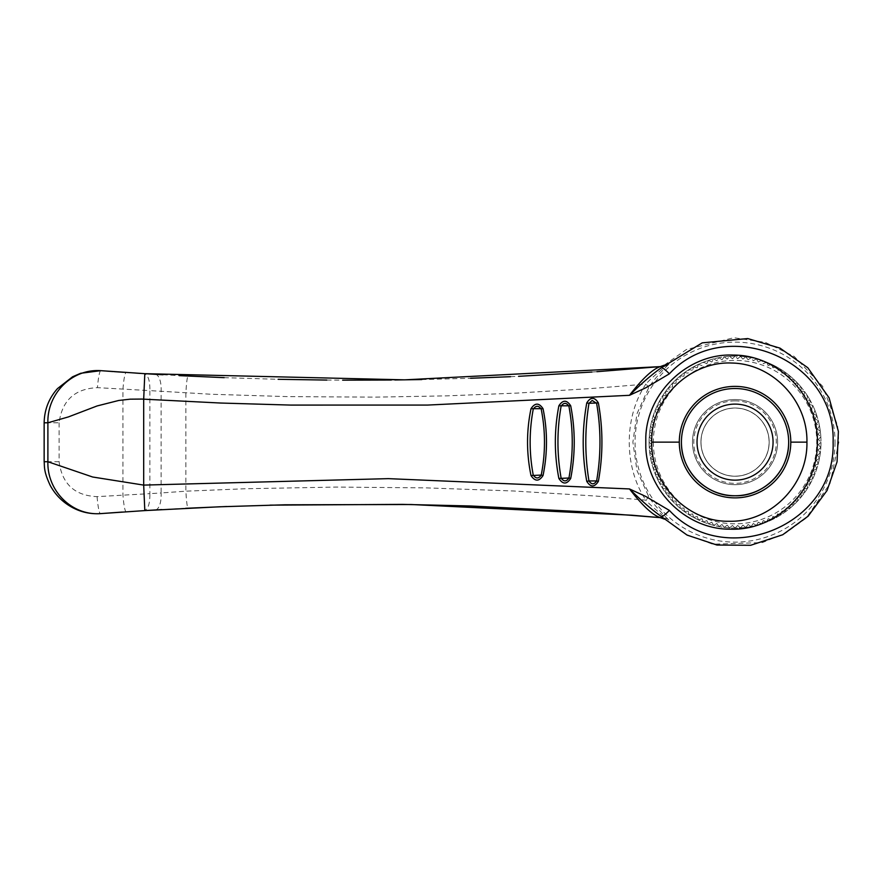 <?xml version="1.0" encoding="UTF-8"?>
<svg xmlns="http://www.w3.org/2000/svg" width="883" height="883" viewBox="0 0 883 883"><rect width="100%" height="100%" fill="white"/><g stroke="black" fill="none" stroke-linecap="round" stroke-linejoin="round"><path stroke-width="0.66" stroke-dasharray="4.42 3.31" d="M59.117 422.791L59.117 461.732C62.097 484.027 74.757 495.672 97.097 496.643L149.878 493.641L149.878 390.628L97.461 387.648C74.856 388.675 62.075 400.385 59.117 422.791L44.15 422.791M59.117 461.732L44.15 461.732M661.279 516.456L685.12 534.027L712.691 544.204L762.382 542.581L785.616 533.089L806.036 518.211L829.998 483.685L838.85 442.129L837.581 425.363L822.658 386.335L794.181 356.423L765.34 342.394L733.828 337.725L686.433 349.491L665.208 364.469L668.828 364.282C669.259 363.829 653.729 378.432 648.277 388.597L636.941 413.851L632.89 442.129L636.952 470.44L648.277 495.65C653.773 505.871 669.303 520.451 668.839 519.977L665.219 519.789L661.279 516.456M835.042 442.129A100 100 0 0 1 735.042 542.118A100 100 0 0 1 635.054 442.129A100 100 0 0 1 735.042 342.129A100 100 0 0 1 835.042 442.129M668.828 364.282A8.51 8.51 84.8 0 1 664.082 366.279L660.274 366.622M663.508 365.65A8.51 8.51 -95.1 0 0 665.208 364.469M648.277 388.597A8.51 2.936 -148 0 0 645.87 384.127C652.327 376.566 667.338 365.661 664.082 366.279L660.307 366.611M648.277 495.65A8.51 2.936 148 0 1 645.87 500.12C623.784 467.427 623.641 417.019 645.87 384.127L591.29 388.542L517.173 393.078L446.71 395.86L375.187 397.14L287.626 396.61L211.302 394.26L149.889 390.617C150.022 380.496 148.09 374.822 144.072 373.63L137.814 373.233M668.839 519.977A8.51 8.51 -84.8 0 0 664.082 517.979C667.36 518.608 652.371 507.725 645.87 500.12L595.241 496.003L513.553 490.992L426.632 487.891L336.423 487.074L245.43 488.74L185.871 491.18C186.468 501.544 187.185 507.206 188.035 508.189M665.219 519.789A8.51 8.51 -84.9 0 0 663.519 518.597L660.937 516.125M145.585 510.54L144.072 510.639C148.09 509.425 150.022 503.763 149.878 493.641L161.125 492.968A17.031 6.921 -93.4 0 1 155.22 509.966M123.477 372.284L126.159 372.471A17.031 2.053 -86.1 0 0 122.947 389.458L122.947 494.811A17.031 2.053 -93.9 0 0 126.159 511.798L122.207 512.063M97.097 496.643A17.031 2.053 -94.3 0 0 100.43 513.63M100.783 370.661A17.031 2.053 -85.7 0 0 97.461 387.648M105.397 371.003L106.159 371.059M112.947 371.555L114.15 371.633M155.209 374.304A17.031 6.921 -86.6 0 1 161.125 391.301L161.125 492.968L185.871 491.18L185.871 393.078C186.468 382.714 187.185 377.052 188.035 376.07M144.072 510.639L126.159 511.798M137.638 373.222L135.85 373.101M140.772 373.421L144.072 373.63M163.002 374.745L179.194 375.628M185.651 508.31L161.744 509.59M269.988 505.142L226.666 506.511M224.161 377.659L278.123 379.304M326.82 380.065L342.714 380.165M391.346 380.01L394.822 379.977M421.754 379.558L470.606 378.266M510.506 376.699L518.586 376.324M591.886 372.041L596.919 371.688M681.422 442.129L681.422 442.129A53.62 53.62 -0 0 1 735.042 388.509A53.62 53.62 -0 0 1 788.662 442.129L788.662 442.129A53.62 53.62 -0 0 1 735.042 495.749A53.62 53.62 -0 0 1 681.422 442.129M820.837 436.732A85.96 85.96 0 0 1 821.002 442.129A85.96 85.96 0 0 0 820.329 431.346A85.96 85.96 0 0 1 820.837 436.732L818.055 434.281L820.329 431.346A85.96 85.96 0 0 0 819.479 426.014A85.96 85.96 0 0 1 820.329 431.346L817.404 429.083L819.479 426.014A85.96 85.96 0 0 0 818.309 420.75A85.96 85.96 0 0 1 819.479 426.014L816.422 423.939L818.309 420.75A85.96 85.96 0 0 0 816.797 415.562A85.96 85.96 0 0 1 818.309 420.75L815.119 418.862L816.797 415.562A85.96 85.96 0 0 0 814.965 410.485A85.96 85.96 0 0 1 816.797 415.562L813.497 413.884L814.965 410.485A85.96 85.96 0 0 0 812.824 405.529A85.96 85.96 0 0 1 814.965 410.485L811.565 409.006L812.824 405.529A85.96 85.96 0 0 0 810.373 400.716A85.96 85.96 0 0 1 812.824 405.529L809.336 404.271L810.373 400.716A85.96 85.96 0 0 0 807.625 396.07A85.96 85.96 0 0 1 810.373 400.716L806.819 399.679L807.625 396.07A85.96 85.96 0 0 0 804.59 391.599A85.96 85.96 0 0 1 807.625 396.07L804.016 395.253L804.59 391.599A85.96 85.96 0 0 0 801.278 387.328A85.96 85.96 0 0 1 804.59 391.599L800.936 391.014L801.278 387.328A85.96 85.96 0 0 0 797.713 383.277A85.96 85.96 0 0 1 801.278 387.328L797.592 386.986L797.713 383.277A85.96 85.96 0 0 0 793.894 379.458A85.96 85.96 0 0 1 797.713 383.277L794.005 383.167L793.894 379.458A85.96 85.96 0 0 0 789.844 375.893A85.96 85.96 0 0 1 793.894 379.458L790.186 379.58L789.844 375.893A85.96 85.96 0 0 0 785.572 372.582A85.96 85.96 0 0 1 789.844 375.893L786.157 376.235L785.572 372.582A85.96 85.96 0 0 0 781.102 369.547A85.96 85.96 0 0 1 785.572 372.582L781.919 373.156L781.102 369.547A85.96 85.96 0 0 0 776.455 366.798A85.96 85.96 0 0 1 781.102 369.547L777.493 370.352L776.455 366.798A85.96 85.96 0 0 0 771.643 364.348A85.96 85.96 0 0 1 776.455 366.798L772.901 367.836L771.643 364.348A85.96 85.96 0 0 0 766.687 362.196A85.96 85.96 0 0 1 771.643 364.348L768.166 365.595L766.687 362.196A85.96 85.96 0 0 0 761.61 360.374A85.96 85.96 0 0 1 766.687 362.196L763.287 363.675L761.61 360.374A85.96 85.96 0 0 0 756.422 358.862A85.96 85.96 0 0 1 761.61 360.374L758.309 362.052L756.422 358.862A85.96 85.96 0 0 0 751.157 357.692A85.96 85.96 0 0 1 756.422 358.862L753.232 360.75L751.157 357.692A85.96 85.96 0 0 0 745.815 356.842A85.96 85.96 0 0 1 751.157 357.692L748.089 359.767L745.815 356.842A85.96 85.96 0 0 0 740.44 356.335A85.96 85.96 0 0 1 745.815 356.842L742.89 359.116L740.44 356.335A85.96 85.96 0 0 0 735.042 356.169A85.96 85.96 0 0 1 740.44 356.335L737.669 358.785L735.042 356.169A85.96 85.96 0 0 0 729.645 356.335A85.96 85.96 0 0 1 735.042 356.169L732.426 358.785L729.645 356.335A85.96 85.96 0 0 0 724.27 356.842A85.96 85.96 0 0 1 729.645 356.335L727.195 359.116L724.27 356.842A85.96 85.96 0 0 0 718.939 357.692A85.96 85.96 0 0 1 724.27 356.842L722.007 359.767L718.939 357.692A85.96 85.96 0 0 0 713.674 358.862A85.96 85.96 0 0 1 718.939 357.692L716.853 360.75L713.674 358.862A85.96 85.96 0 0 0 708.486 360.374A85.96 85.96 0 0 1 713.674 358.862L711.786 362.052L708.486 360.374A85.96 85.96 0 0 0 703.398 362.196A85.96 85.96 0 0 1 708.486 360.374L706.797 363.675L703.398 362.196A85.96 85.96 0 0 0 698.442 364.348A85.96 85.96 0 0 1 703.398 362.196L701.93 365.595L698.442 364.348A85.96 85.96 0 0 0 693.63 366.798A85.96 85.96 0 0 1 698.442 364.348L697.195 367.836L693.63 366.798A85.96 85.96 0 0 0 688.983 369.547A85.96 85.96 0 0 1 693.63 366.798L692.603 370.352L688.983 369.547A85.96 85.96 0 0 0 684.524 372.582A85.96 85.96 0 0 1 688.983 369.547L688.177 373.156L684.524 372.582A85.96 85.96 0 0 0 680.252 375.893A85.96 85.96 0 0 1 684.524 372.582L683.939 376.235L680.252 375.893A85.96 85.96 0 0 0 676.201 379.458A85.96 85.96 0 0 1 680.252 375.893L679.91 379.58L676.201 379.458A85.96 85.96 0 0 0 672.382 383.277A85.96 85.96 0 0 1 676.201 379.458L676.091 383.167L672.382 383.277A85.96 85.96 0 0 0 668.817 387.328A85.96 85.96 0 0 1 672.382 383.277L672.504 386.986L668.817 387.328A85.96 85.96 0 0 0 665.506 391.599A85.96 85.96 0 0 1 668.817 387.328L669.159 391.014L665.506 391.599A85.96 85.96 0 0 0 662.471 396.07A85.96 85.96 0 0 1 665.506 391.599L666.08 395.253L662.471 396.07A85.96 85.96 0 0 0 659.722 400.716A85.96 85.96 0 0 1 662.471 396.07L663.276 399.679L659.722 400.716A85.96 85.96 0 0 0 657.272 405.529A85.96 85.96 0 0 1 659.722 400.716L660.749 404.271L657.272 405.529A85.96 85.96 0 0 0 655.12 410.485A85.96 85.96 0 0 1 657.272 405.529L658.519 409.006L655.12 410.485A85.96 85.96 0 0 0 653.299 415.562A85.96 85.96 0 0 1 655.12 410.485L656.599 413.884L653.299 415.562A85.96 85.96 0 0 0 651.786 420.75A85.96 85.96 0 0 1 653.299 415.562L654.976 418.862L651.786 420.75A85.96 85.96 0 0 0 650.605 426.014A85.96 85.96 0 0 1 651.786 420.75L653.674 423.939L650.605 426.014A85.96 85.96 0 0 0 649.767 431.346A85.96 85.96 0 0 1 650.605 426.014L652.692 429.083L649.767 431.346A85.96 85.96 0 0 0 649.259 436.732A85.96 85.96 0 0 1 649.767 431.346L652.029 434.281L649.259 436.732A85.96 85.96 0 0 0 649.082 442.129A85.96 85.96 0 0 1 649.259 436.732L651.709 439.502L649.082 442.129A85.96 85.96 0 0 1 735.042 356.169A85.96 85.96 0 0 1 821.002 442.129L818.386 439.502L820.837 436.732L818.055 434.281L820.329 431.346L817.404 429.083L819.479 426.014L816.422 423.939L818.309 420.75L815.119 418.862L816.797 415.562L813.497 413.884L814.965 410.485L811.565 409.006L812.824 405.529L809.336 404.271L810.373 400.716L806.819 399.679L807.625 396.07L804.016 395.253L804.59 391.599L800.936 391.014L801.278 387.328L797.592 386.986L797.713 383.277L794.005 383.167L793.894 379.458L790.186 379.58L789.844 375.893L786.157 376.235L785.572 372.582L781.919 373.156L781.102 369.547L777.493 370.352L776.455 366.798L772.901 367.836L771.643 364.348L768.166 365.595L766.687 362.196L763.287 363.675L761.61 360.374L758.309 362.052L756.422 358.862L753.232 360.75L751.157 357.692L748.089 359.767L745.815 356.842L742.89 359.116L740.44 356.335L737.669 358.785L735.042 356.169L732.426 358.785L729.645 356.335L727.195 359.116L724.27 356.842L722.007 359.767L718.939 357.692L716.853 360.75L713.674 358.862L711.786 362.052L708.486 360.374L706.797 363.675L703.398 362.196L701.93 365.595L698.442 364.348L697.195 367.836L693.63 366.798L692.603 370.352L688.983 369.547L688.177 373.156L684.524 372.582L683.939 376.235L680.252 375.893L679.91 379.58L676.201 379.458L676.091 383.167L672.382 383.277L672.504 386.986L668.817 387.328L669.159 391.014L665.506 391.599L666.08 395.253L662.471 396.07L663.276 399.679L659.722 400.716L660.749 404.271L657.272 405.529L658.519 409.006L655.12 410.485L656.599 413.884L653.299 415.562L654.976 418.862L651.786 420.75L653.674 423.939L650.605 426.014L652.692 429.083L649.767 431.346L652.029 434.281L649.259 436.732L651.709 439.502L649.082 442.129A85.96 85.96 0 0 0 819.479 458.233A85.96 85.96 0 0 0 821.002 442.129L818.386 439.502L820.837 436.732M820.837 447.526L818.386 444.745L821.002 442.129A85.96 85.96 0 0 1 820.837 447.526L818.386 444.745L821.002 442.129A85.96 85.96 0 0 1 735.042 528.089A85.96 85.96 0 0 1 649.082 442.129L651.709 444.745L649.259 447.526L652.029 449.977L649.767 452.902L652.692 455.164L650.605 458.233L653.674 460.319L651.786 463.498L654.976 465.385L653.299 468.685L656.599 470.374L655.12 473.774L658.519 475.242L657.272 478.729L660.749 479.977L659.722 483.531L663.276 484.568L662.471 488.189L666.08 488.994L665.506 492.648L669.159 493.233L668.817 496.919L672.504 497.261L672.382 500.97L676.091 501.08L676.201 504.789L679.91 504.668L680.252 508.354L683.939 508.012L684.524 511.665L688.177 511.091L688.983 514.701L692.603 513.895L693.63 517.449L697.195 516.423L698.442 519.899L701.93 518.652L703.398 522.052L706.797 520.573L708.486 523.873L711.786 522.195L713.674 525.385L716.853 523.498L718.939 526.566L722.007 524.48L724.27 527.405L727.195 525.131L729.645 527.913L732.426 525.462L735.042 528.089L737.669 525.462L740.44 527.913L742.89 525.131L745.815 527.405L748.089 524.48L751.157 526.566L753.232 523.498L756.422 525.385L758.309 522.195L761.61 523.873L763.287 520.573L766.687 522.052L768.166 518.652L771.643 519.899L772.901 516.423L776.455 517.449L777.493 513.895L781.102 514.701L781.919 511.091L785.572 511.665L786.157 508.012L789.844 508.354L790.186 504.668L793.894 504.789L794.005 501.08L797.713 500.97L797.592 497.261L801.278 496.919L800.936 493.233L804.59 492.648L804.016 488.994L807.625 488.189L806.819 484.568L810.373 483.531L809.336 479.977L812.824 478.729L811.565 475.242L814.965 473.774L813.497 470.374L816.797 468.685L815.119 465.385L818.309 463.498L816.422 460.319L819.479 458.233L817.404 455.164L820.329 452.902L818.055 449.977L820.837 447.526A85.96 85.96 0 0 1 820.329 452.902L818.055 449.977L820.837 447.526M649.082 442.129L651.709 444.745L649.259 447.526L652.029 449.977L649.767 452.902L652.692 455.164L650.605 458.233L653.674 460.319L651.786 463.498L654.976 465.385L653.299 468.685L656.599 470.374L655.12 473.774L658.519 475.242L657.272 478.729L660.749 479.977L659.722 483.531L663.276 484.568L662.471 488.189L666.08 488.994L665.506 492.648L669.159 493.233L668.817 496.919L672.504 497.261L672.382 500.97L676.091 501.08L676.201 504.789L679.91 504.668L680.252 508.354L683.939 508.012L684.524 511.665L688.177 511.091L688.983 514.701L692.603 513.895L693.63 517.449L697.195 516.423L698.442 519.899L701.93 518.652L703.398 522.052L706.797 520.573L708.486 523.873L711.786 522.195L713.674 525.385L716.853 523.498L718.939 526.566L722.007 524.48L724.27 527.405L727.195 525.131L729.645 527.913L732.426 525.462L735.042 528.089L737.669 525.462L740.44 527.913L742.89 525.131L745.815 527.405L748.089 524.48L751.157 526.566L753.232 523.498L756.422 525.385L758.309 522.195L761.61 523.873L763.287 520.573L766.687 522.052L768.166 518.652L771.643 519.899L772.901 516.423L776.455 517.449L777.493 513.895L781.102 514.701L781.919 511.091L785.572 511.665L786.157 508.012L789.844 508.354L790.186 504.668L793.894 504.789L794.005 501.08L797.713 500.97L797.592 497.261L801.278 496.919L800.936 493.233L804.59 492.648L804.016 488.994L807.625 488.189L806.819 484.568L810.373 483.531L809.336 479.977L812.824 478.729L811.565 475.242L814.965 473.774L813.497 470.374L816.797 468.685L815.119 465.385L818.309 463.498L816.422 460.319L819.479 458.233L817.404 455.164L820.329 452.902A85.96 85.96 0 0 1 649.259 447.526A85.96 85.96 0 0 1 649.082 442.129M692.493 442.129A42.55 42.55 0 0 1 735.042 399.569A42.55 42.55 0 0 1 777.603 442.129A42.55 42.55 0 0 0 735.042 399.569A42.55 42.55 0 0 0 692.493 442.129A42.55 42.55 0 0 1 735.042 399.569A42.55 42.55 0 0 1 777.603 442.129A42.55 42.55 0 0 0 735.042 399.569A42.55 42.55 0 0 0 692.493 442.129A42.55 42.55 0 0 1 735.042 399.569A42.55 42.55 0 0 1 777.603 442.129A42.55 42.55 0 0 0 735.042 399.569A42.55 42.55 0 0 0 692.493 442.129A42.55 42.55 0 0 1 735.042 399.569A42.55 42.55 0 0 1 777.603 442.129A42.55 42.55 0 0 0 735.042 399.569A42.55 42.55 0 0 0 692.493 442.129A42.55 42.55 0 0 1 735.042 399.569A42.55 42.55 0 0 1 777.603 442.129A42.55 42.55 0 0 0 735.042 399.569A42.55 42.55 0 0 0 692.493 442.129A42.55 42.55 0 0 1 735.042 399.569A42.55 42.55 0 0 1 777.603 442.129A42.55 42.55 0 0 0 735.042 399.569A42.55 42.55 0 0 0 692.493 442.129A42.55 42.55 0 0 1 735.042 399.569A42.55 42.55 0 0 1 777.603 442.129A42.55 42.55 0 0 0 735.042 399.569A42.55 42.55 0 0 0 692.493 442.129A42.55 42.55 0 0 1 735.042 399.569A42.55 42.55 0 0 1 777.603 442.129A42.55 42.55 0 0 0 735.042 399.569A42.55 42.55 0 0 0 692.493 442.129A42.55 42.55 0 0 1 735.042 399.569A42.55 42.55 0 0 1 777.603 442.129A42.55 42.55 0 0 0 735.042 399.569A42.55 42.55 0 0 0 692.493 442.129A42.55 42.55 0 0 1 735.042 399.569A42.55 42.55 0 0 1 777.603 442.129A42.55 42.55 0 0 0 735.042 399.569A42.55 42.55 0 0 0 692.493 442.129A42.55 42.55 0 0 1 735.042 399.569A42.55 42.55 0 0 1 777.603 442.129A42.55 42.55 0 0 0 735.042 399.569A42.55 42.55 0 0 0 692.493 442.129A42.55 42.55 0 0 1 735.042 399.569A42.55 42.55 0 0 1 777.603 442.129A42.55 42.55 0 0 0 735.042 399.569A42.55 42.55 0 0 0 692.493 442.129A42.55 42.55 0 0 1 735.042 399.569A42.55 42.55 0 0 1 777.603 442.129A42.55 42.55 0 0 0 735.042 399.569A42.55 42.55 0 0 0 692.493 442.129A42.55 42.55 0 0 1 735.042 399.569A42.55 42.55 0 0 1 777.603 442.129A42.55 42.55 0 0 0 735.042 399.569A42.55 42.55 0 0 0 692.493 442.129A42.55 42.55 0 0 1 735.042 399.569A42.55 42.55 0 0 1 777.603 442.129A42.55 42.55 0 0 0 735.042 399.569A42.55 42.55 0 0 0 692.493 442.129A42.55 42.55 0 0 1 735.042 399.569A42.55 42.55 0 0 1 777.603 442.129A42.55 42.55 0 0 0 735.042 399.569A42.55 42.55 0 0 0 692.493 442.129A42.55 42.55 0 0 1 735.042 399.569A42.55 42.55 0 0 1 777.603 442.129A42.55 42.55 0 0 0 735.042 399.569A42.55 42.55 0 0 0 692.493 442.129A42.55 42.55 0 0 1 735.042 399.569A42.55 42.55 0 0 1 777.603 442.129A42.55 42.55 0 0 0 735.042 399.569A42.55 42.55 0 0 0 692.493 442.129A42.55 42.55 0 0 1 735.042 399.569A42.55 42.55 0 0 1 777.603 442.129A42.55 42.55 0 0 0 735.042 399.569A42.55 42.55 0 0 0 692.493 442.129A42.55 42.55 0 0 1 735.042 399.569A42.55 42.55 0 0 1 777.603 442.129A42.55 42.55 0 0 0 735.042 399.569A42.55 42.55 0 0 0 692.493 442.129A42.55 42.55 0 0 0 735.042 484.679A42.55 42.55 0 0 1 692.493 442.129A42.55 42.55 0 0 0 735.042 484.679A42.55 42.55 0 0 1 692.493 442.129A42.55 42.55 0 0 0 735.042 484.679A42.55 42.55 0 0 1 692.493 442.129A42.55 42.55 0 0 0 735.042 484.679A42.55 42.55 0 0 1 692.493 442.129A42.55 42.55 0 0 0 735.042 484.679A42.55 42.55 0 0 1 692.493 442.129A42.55 42.55 0 0 0 735.042 484.679A42.55 42.55 0 0 1 692.493 442.129A42.55 42.55 0 0 0 735.042 484.679A42.55 42.55 0 0 1 692.493 442.129A42.55 42.55 0 0 0 735.042 484.679A42.55 42.55 0 0 1 692.493 442.129A42.55 42.55 0 0 0 735.042 484.679A42.55 42.55 0 0 1 692.493 442.129A42.55 42.55 0 0 0 735.042 484.679A42.55 42.55 0 0 1 692.493 442.129A42.55 42.55 0 0 0 735.042 484.679A42.55 42.55 0 0 1 692.493 442.129A42.55 42.55 0 0 0 735.042 484.679A42.55 42.55 0 0 1 692.493 442.129A42.55 42.55 0 0 0 735.042 484.679A42.55 42.55 0 0 1 692.493 442.129A42.55 42.55 0 0 0 735.042 484.679A42.55 42.55 0 0 1 692.493 442.129A42.55 42.55 0 0 0 735.042 484.679A42.55 42.55 0 0 1 692.493 442.129A42.55 42.55 0 0 0 735.042 484.679A42.55 42.55 0 0 1 692.493 442.129A42.55 42.55 0 0 0 735.042 484.679A42.55 42.55 0 0 1 692.493 442.129A42.55 42.55 0 0 0 735.042 484.679A42.55 42.55 0 0 1 692.493 442.129A42.55 42.55 0 0 0 735.042 484.679A42.55 42.55 0 0 1 692.493 442.129A42.55 42.55 0 0 0 735.042 484.679A42.55 42.55 0 0 1 692.493 442.129A42.55 42.55 0 0 1 735.042 399.569A42.55 42.55 0 0 1 777.603 442.129A42.55 42.55 0 0 1 735.042 484.679A42.55 42.55 0 0 1 692.493 442.129M701.003 442.129A34.04 34.04 0 0 0 735.042 476.169A34.04 34.04 0 0 0 769.082 442.129A34.04 34.04 0 0 0 735.042 408.089A34.04 34.04 0 0 0 701.003 442.129M735.042 408.012A34.117 34.117 0 0 0 700.936 442.129A34.117 34.117 0 0 0 735.042 476.235A34.117 34.117 0 0 0 769.159 442.129A34.117 34.117 0 0 0 735.042 408.012A34.117 34.117 0 0 0 700.936 442.129A34.117 34.117 0 0 0 735.042 476.235A34.117 34.117 0 0 0 769.159 442.129A34.117 34.117 0 0 0 735.042 408.012A34.117 34.117 0 0 0 700.936 442.129A34.117 34.117 0 0 0 735.042 476.235A34.117 34.117 0 0 0 769.159 442.129A34.117 34.117 0 0 0 735.042 408.012A34.117 34.117 0 0 0 700.936 442.129A34.117 34.117 0 0 0 735.042 476.235A34.117 34.117 0 0 0 769.159 442.129A34.117 34.117 0 0 0 735.042 408.012A34.117 34.117 0 0 0 700.936 442.129A34.117 34.117 0 0 0 735.042 476.235A34.117 34.117 0 0 0 769.159 442.129A34.117 34.117 0 0 0 735.042 408.012A34.117 34.117 0 0 0 700.936 442.129A34.117 34.117 0 0 0 735.042 476.235A34.117 34.117 0 0 0 769.159 442.129A34.117 34.117 0 0 0 735.042 408.012A34.117 34.117 0 0 0 700.936 442.129A34.117 34.117 0 0 0 735.042 476.235A34.117 34.117 0 0 0 769.159 442.129A34.117 34.117 0 0 0 735.042 408.012A34.117 34.117 0 0 0 700.936 442.129A34.117 34.117 0 0 0 735.042 476.235A34.117 34.117 0 0 0 769.159 442.129A34.117 34.117 0 0 0 735.042 408.012A34.117 34.117 0 0 0 700.936 442.129A34.117 34.117 0 0 0 735.042 476.235A34.117 34.117 0 0 0 769.159 442.129A34.117 34.117 0 0 0 735.042 408.012A34.117 34.117 0 0 0 700.936 442.129A34.117 34.117 0 0 0 735.042 476.235A34.117 34.117 0 0 0 769.159 442.129A34.117 34.117 0 0 0 735.042 408.012A34.117 34.117 0 0 0 700.936 442.129A34.117 34.117 0 0 0 735.042 476.235A34.117 34.117 0 0 0 769.159 442.129A34.117 34.117 0 0 0 735.042 408.012A34.117 34.117 0 0 0 700.936 442.129A34.117 34.117 0 0 0 735.042 476.235A34.117 34.117 0 0 0 769.159 442.129A34.117 34.117 0 0 0 735.042 408.012A34.117 34.117 0 0 0 700.936 442.129A34.117 34.117 0 0 0 735.042 476.235A34.117 34.117 0 0 0 769.159 442.129A34.117 34.117 0 0 0 735.042 408.012A34.117 34.117 0 0 0 700.936 442.129A34.117 34.117 0 0 0 735.042 476.235A34.117 34.117 0 0 0 769.159 442.129A34.117 34.117 0 0 0 735.042 408.012A34.117 34.117 0 0 0 700.936 442.129A34.117 34.117 0 0 0 735.042 476.235A34.117 34.117 0 0 0 769.159 442.129A34.117 34.117 0 0 0 735.042 408.012A34.117 34.117 0 0 0 700.936 442.129A34.117 34.117 0 0 0 735.042 476.235A34.117 34.117 0 0 0 769.159 442.129A34.117 34.117 0 0 0 735.042 408.012A34.117 34.117 0 0 0 700.936 442.129A34.117 34.117 0 0 0 735.042 476.235A34.117 34.117 0 0 0 769.159 442.129A34.117 34.117 0 0 0 735.042 408.012A34.117 34.117 0 0 0 700.936 442.129A34.117 34.117 0 0 0 735.042 476.235A34.117 34.117 0 0 0 769.159 442.129A34.117 34.117 0 0 0 735.042 408.012A34.117 34.117 0 0 0 700.936 442.129A34.117 34.117 0 0 0 735.042 476.235A34.117 34.117 0 0 0 769.159 442.129A34.117 34.117 0 0 0 735.042 408.012A34.117 34.117 0 0 0 700.936 442.129A34.117 34.117 0 0 0 735.042 476.235A34.117 34.117 0 0 0 769.159 442.129A34.117 34.117 0 0 0 735.042 408.012A34.117 34.117 0 0 0 700.936 442.129A34.117 34.117 0 0 0 735.042 476.235A34.117 34.117 0 0 0 769.159 442.129A34.117 34.117 0 0 0 735.042 408.012M735.042 400.882A41.247 41.247 0 0 0 693.806 442.129A41.247 41.247 0 0 0 735.042 483.365A41.247 41.247 0 0 0 776.289 442.129A41.247 41.247 0 0 0 735.042 400.882M777.603 442.129A42.55 42.55 0 0 1 735.042 484.679A42.55 42.55 0 0 0 777.603 442.129A42.55 42.55 0 0 1 735.042 484.679A42.55 42.55 0 0 0 777.603 442.129A42.55 42.55 0 0 1 735.042 484.679A42.55 42.55 0 0 0 777.603 442.129A42.55 42.55 0 0 1 735.042 484.679A42.55 42.55 0 0 0 777.603 442.129A42.55 42.55 0 0 1 735.042 484.679A42.55 42.55 0 0 0 777.603 442.129A42.55 42.55 0 0 1 735.042 484.679A42.55 42.55 0 0 0 777.603 442.129A42.55 42.55 0 0 1 735.042 484.679A42.55 42.55 0 0 0 777.603 442.129A42.55 42.55 0 0 1 735.042 484.679A42.55 42.55 0 0 0 777.603 442.129A42.55 42.55 0 0 1 735.042 484.679A42.55 42.55 0 0 0 777.603 442.129A42.55 42.55 0 0 1 735.042 484.679A42.55 42.55 0 0 0 777.603 442.129A42.55 42.55 0 0 1 735.042 484.679A42.55 42.55 0 0 0 777.603 442.129A42.55 42.55 0 0 1 735.042 484.679A42.55 42.55 0 0 0 777.603 442.129A42.55 42.55 0 0 1 735.042 484.679A42.55 42.55 0 0 0 777.603 442.129A42.55 42.55 0 0 1 735.042 484.679A42.55 42.55 0 0 0 777.603 442.129A42.55 42.55 0 0 1 735.042 484.679A42.55 42.55 0 0 0 777.603 442.129A42.55 42.55 0 0 1 735.042 484.679A42.55 42.55 0 0 0 777.603 442.129A42.55 42.55 0 0 1 735.042 484.679A42.55 42.55 0 0 0 777.603 442.129A42.55 42.55 0 0 1 735.042 484.679A42.55 42.55 0 0 0 777.603 442.129A42.55 42.55 0 0 1 735.042 484.679A42.55 42.55 0 0 0 777.603 442.129A42.55 42.55 0 0 1 735.042 484.679A42.55 42.55 0 0 0 777.603 442.129M653.343 442.129A81.7 81.7 0 0 0 732.482 523.785A81.7 81.7 0 0 0 816.753 442.129A81.7 81.7 0 0 0 735.042 360.419A81.7 81.7 0 0 0 653.343 442.129M660.937 368.123L663.53 365.639"/><path stroke-width="1.32" d="M731.698 363.034C771.952 363.575 807.824 400.231 806.93 442.129C807.802 484.933 770.44 522.559 728.95 521.246C688.475 522.206 650.738 484.877 651.742 442.129C650.639 398.31 690.44 361.092 731.698 363.034M730.296 529.171C774.998 531.014 816.775 491.665 817.316 445.021C819.954 397.449 778.961 354.734 733.343 355.098C689.292 352.913 647.36 391.268 645.793 437.041L645.793 447.206C647.371 491.897 687.393 529.734 730.296 529.171M586.765 402.902L588.972 403.31L592.184 400.463L596.61 403.31C601.08 429.193 601.08 455.076 596.61 480.948L598.365 481.345C603.111 455.209 603.111 429.061 598.365 402.902C594.491 396.842 590.628 396.842 586.765 402.902C582.007 429.061 582.007 455.209 586.765 481.345C590.628 487.416 594.502 487.416 598.365 481.345M790.793 442.129A55.75 55.75 180 0 0 735.042 386.379A55.75 55.75 180 0 0 679.303 442.129A55.75 55.75 180 0 0 735.042 497.88A55.75 55.75 180 0 0 790.793 442.129L806.93 442.129M660.296 517.637L660.285 517.637A8.51 8.51 -84.9 0 1 663.519 518.597M664.281 365.176L660.274 366.622L404.745 379.845L144.812 373.675L100.783 370.661C71.368 368.641 47.064 394.16 47.892 422.791L44.15 422.791L44.15 461.732L47.892 461.732L47.892 422.791L68.366 416.931L97.108 405.948L118.708 400.474L130.198 399.171L141.788 399.072L220.629 403.034L290.871 405.087L427.736 405.065L629.491 395.308L645.793 387.78L669.358 373.84C724.689 314.105 835.991 358.343 833.111 442.173C835.859 526.08 724.601 570.043 669.369 510.407L645.793 496.478L629.491 488.939L388.365 478.641L143.686 485.098L144.812 510.595L219.414 506.798L284.845 504.8L411.246 504.513L631.687 515.197L659.756 517.593L590.804 512.14L470.197 505.97L402.284 504.381L269.988 505.142M543.034 475.54C547.637 453.255 547.637 430.981 543.034 408.708C539.027 402.637 535.01 402.637 531.003 408.708C526.389 430.981 526.389 453.255 531.003 475.54C535.021 481.621 539.027 481.621 543.034 475.54L541.224 475.087C538.586 478.884 535.926 478.884 533.244 475.087C529.116 453.1 529.116 431.136 533.244 409.171C535.926 405.363 538.586 405.363 541.224 409.171C545.562 431.136 545.562 453.1 541.224 475.087L531.003 475.54M570.705 478.443C575.407 454.226 575.407 430.01 570.705 405.805C566.765 399.734 562.824 399.734 558.873 405.805C554.171 430.01 554.171 454.226 558.873 478.454C562.824 484.524 566.765 484.524 570.705 478.443L568.928 478.012C566.334 481.82 563.729 481.82 561.102 478.012C556.897 454.083 556.897 430.153 561.102 406.235C563.729 402.438 566.334 402.438 568.917 406.235C573.354 430.153 573.354 454.083 568.928 478.012L558.873 478.454M543.034 408.708L531.003 408.708M598.365 402.902L588.972 403.31C584.745 429.193 584.745 455.076 588.972 480.948L586.765 481.345M596.61 480.948C594.082 484.745 591.533 484.745 588.972 480.948L596.61 480.948M570.705 405.805L558.873 405.805M669.358 373.84A8.51 1.512 -134.6 0 0 661.29 367.781A8.51 1.512 -134.6 0 0 661.279 367.803L702.261 342.847L747.713 338.553L780.02 348.145L807.79 367.725L829.082 397.825L838.386 431.39L837.062 461.831L827.073 490.462L808.155 516.158L782.713 534.756L750.693 545.275L716.952 545.032L687.095 535.109L661.301 516.478A8.51 1.512 134.6 0 1 661.279 516.456C652.184 510.021 641.588 500.849 629.491 488.939C642.371 505.573 652.636 515.142 660.285 517.637L664.281 519.083M661.279 367.803C652.184 374.226 641.588 383.399 629.491 395.308C642.371 378.675 652.636 369.116 660.274 366.622A8.51 8.51 -95.1 0 0 663.508 365.65M669.369 510.407A8.51 1.512 134.6 0 1 661.301 516.478L661.279 516.456M122.207 512.063L100.43 513.63C71.302 515.672 47.009 490.319 47.892 461.732L92.649 477.008L143.686 485.098L143.686 399.171L144.812 373.675M44.194 461.732C44.569 467.328 43.731 471.5 50.221 485.44C55.364 494.844 62.627 502.129 71.998 507.295C80.872 512.14 90.353 514.248 100.43 513.63L144.812 510.595M155.22 509.966A17.031 6.921 -93.4 0 1 155.198 509.966L145.585 510.54M44.15 422.791C44.393 409.756 48.841 398.365 57.483 388.608L72.583 376.787L80.684 373.277L100.783 370.661L105.397 371.003M106.159 371.059L112.947 371.555M114.15 371.633L123.477 372.284M144.084 373.63L155.198 374.304A17.031 6.921 -86.6 0 1 155.209 374.304L163.002 374.745M135.85 373.101L140.772 373.421M179.194 375.628L224.161 377.659M226.666 506.511L185.651 508.31M161.744 509.59L155.198 509.966M278.123 379.304L326.82 380.065M342.714 380.165L391.346 380.01M394.822 379.977L421.754 379.558M470.606 378.266L510.506 376.699M518.586 376.324L591.886 372.041M596.919 371.688L660.307 366.611M681.422 442.129A53.62 53.62 -0 0 1 735.042 388.509A53.62 53.62 -0 0 1 788.662 442.129A53.62 53.62 -0 0 1 735.042 495.749A53.62 53.62 -0 0 1 681.422 442.129C680.892 471.765 707.393 496.676 735.042 495.749C762.702 496.676 789.203 471.765 788.662 442.129M679.303 442.129L651.742 442.129M735.042 480.142A38.024 38.024 -0 0 1 697.029 442.129A38.024 38.024 -0 0 1 735.042 404.105A38.024 38.024 -0 0 1 773.067 442.129A38.024 38.024 -0 0 1 735.042 480.142"/></g></svg>
